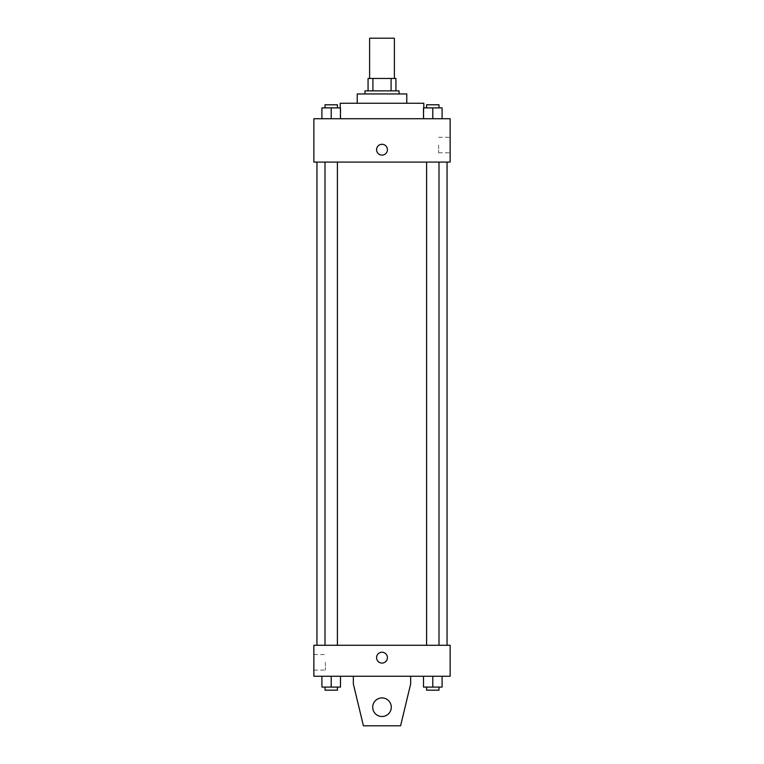 <?xml version="1.0" encoding="UTF-8"?>
<svg xmlns="http://www.w3.org/2000/svg" width="764" height="764" viewBox="0 0 764 764"><rect width="100%" height="100%" fill="white"/><g stroke="black" fill="none" stroke-linecap="round" stroke-linejoin="round"><path stroke-width="0.57" stroke-dasharray="3.82 2.86" d="M369.614 38.2L394.386 38.2M382 78.463L369.614 78.463L382 78.463M391.092 90.859L391.092 78.463L395.933 78.463L395.933 90.859L372.908 90.859L395.933 90.859M391.092 78.463L368.067 78.463M372.908 90.859L368.067 90.859L372.908 90.859L372.908 78.463M399.037 90.859L364.963 90.859M364.963 93.953L399.037 93.953L364.963 93.953M406.782 93.953L357.218 93.953M357.218 103.245L406.782 103.245L357.218 103.245M423.81 103.245L340.19 103.245M340.19 118.726L423.81 118.726L340.19 118.726L340.19 107.886M321.911 118.726L340.496 118.726L321.911 118.726L340.496 118.726L321.911 118.726L340.496 118.726L331.204 118.726L331.204 107.886L321.911 107.886L337.401 107.886L321.911 107.886L321.911 118.726L331.204 118.726L321.911 118.726L321.911 107.886L321.911 118.726L340.496 118.726L331.204 118.726L331.204 107.886L340.496 107.886L325.006 107.886L340.496 107.886L340.496 118.726L340.496 107.886M423.504 118.726L442.089 118.726L423.504 118.726L442.089 118.726L423.504 118.726L442.089 118.726L432.796 118.726L432.796 107.886L423.504 107.886L438.994 107.886L423.504 107.886L423.504 118.726L432.796 118.726L423.504 118.726L423.504 107.886L423.504 118.726L442.089 118.726L432.796 118.726L432.796 107.886L442.089 107.886L426.598 107.886L442.089 107.886L442.089 118.726L442.089 107.886M450.139 118.726L313.861 118.726L313.861 162.092L450.139 162.092L450.139 118.726M313.861 149.706L313.861 144.281L313.861 149.706M382 162.092L316.955 162.092L382 162.092M432.796 162.092L426.598 162.092L432.796 162.092M331.204 162.092L325.006 162.092L331.204 162.092M450.139 145.055L450.139 152.829L450.139 145.055M382 144.281A5.424 5.424 0 0 0 377.301 152.408A5.424 5.424 0 0 0 386.699 152.408A5.424 5.424 0 0 0 382 144.281A5.424 5.424 0 0 0 377.301 152.408A5.424 5.424 0 0 0 386.699 152.408A5.424 5.424 0 0 0 382 144.281M382 155.121A5.424 5.424 0 0 1 377.301 146.994A5.424 5.424 0 0 1 386.699 146.994A5.424 5.424 0 0 1 382 155.121M438.622 145.055L438.622 152.829L438.622 145.055M382 645.274L316.955 645.274L382 645.274M432.796 645.274L426.598 645.274L432.796 645.274M331.204 645.274L325.006 645.274L331.204 645.274M450.139 645.274L313.861 645.274L313.861 676.245L450.139 676.245L450.139 645.274M313.861 662.302L313.861 670.076L313.861 662.302M325.378 662.302L325.378 670.076L325.378 662.302M387.424 657.661A5.424 5.424 0 0 0 379.288 652.962A5.424 5.424 0 0 0 379.288 662.35A5.424 5.424 0 0 0 387.424 657.661A5.424 5.424 0 0 1 379.288 662.35A5.424 5.424 0 0 1 379.288 652.962A5.424 5.424 0 0 1 387.424 657.661M450.139 663.076L450.139 652.236L450.139 663.076M376.576 657.661A5.424 5.424 0 0 0 384.712 662.35A5.424 5.424 0 0 0 384.712 652.962A5.424 5.424 0 0 0 376.576 657.661M340.496 687.084L340.496 676.245L340.496 687.084L331.204 687.084L340.496 687.084L331.204 687.084L331.204 676.245L340.496 676.245L321.911 676.245L340.496 676.245L321.911 676.245L340.496 676.245L321.911 676.245L340.496 676.245L331.204 676.245L331.204 687.084L321.911 687.084L321.911 676.245L321.911 687.084L337.401 687.084L321.911 687.084L321.911 676.245M442.089 687.084L442.089 676.245L442.089 687.084L432.796 687.084L442.089 687.084L432.796 687.084L432.796 676.245L442.089 676.245L423.504 676.245L442.089 676.245L423.504 676.245L442.089 676.245L423.504 676.245L442.089 676.245L432.796 676.245L432.796 687.084L423.504 687.084L423.504 676.245L423.504 687.084L438.994 687.084L423.504 687.084L423.504 676.245M353.35 676.245L353.35 683.99L353.35 676.245L410.65 676.245L410.65 683.99L410.65 676.245L410.65 683.99L400.584 725.8L410.65 683.99L400.584 725.8L363.416 725.8L400.584 725.8L363.416 725.8L353.35 683.99L363.416 725.8L353.35 683.99L353.35 676.245L410.65 676.245M382 697.924A9.292 9.292 0 0 0 373.949 711.867A9.292 9.292 0 0 0 390.051 711.867A9.292 9.292 0 0 0 382 697.924A9.292 9.292 0 0 1 391.292 707.216A9.292 9.292 0 0 1 382 716.508A9.292 9.292 0 0 1 372.708 707.216A9.292 9.292 0 0 1 382 697.924M372.708 707.216A9.292 9.292 0 0 1 386.641 699.165A9.292 9.292 0 0 1 386.641 715.266A9.292 9.292 0 0 1 372.708 707.216A9.292 9.292 0 0 1 382 697.924A9.292 9.292 0 0 1 391.292 707.216A9.292 9.292 0 0 1 382 716.508A9.292 9.292 0 0 1 372.708 707.216A9.292 9.292 0 0 0 386.641 715.266A9.292 9.292 0 0 0 386.641 699.165A9.292 9.292 0 0 0 372.708 707.216M426.598 107.886L426.598 104.792L438.994 104.792L426.598 104.792L438.994 104.792L438.994 107.886M432.796 118.726L432.796 107.886M325.006 107.886L325.006 104.792L337.401 104.792L325.006 104.792L337.401 104.792L337.401 107.886M331.204 118.726L331.204 107.886M426.598 687.084L426.598 690.178L438.994 690.178L426.598 690.178L438.994 690.178L438.994 687.084L426.598 687.084L438.994 687.084M432.796 687.084L432.796 676.245M325.006 687.084L325.006 690.178L337.401 690.178L325.006 690.178L337.401 690.178L337.401 687.084L325.006 687.084L337.401 687.084M331.204 687.084L331.204 676.245M423.81 118.726L423.81 107.886M438.622 152.829L450.139 152.829M438.622 137.291L450.139 137.291M337.401 645.274L337.401 162.092M325.006 645.274L325.006 162.092M438.994 645.274L438.994 162.092M426.598 645.274L426.598 162.092M313.861 670.076L325.378 670.076M313.861 654.538L325.378 654.538"/><path stroke-width="1.15" d="M394.386 78.463L394.386 38.2L369.614 38.2L369.614 78.463M372.908 90.859L372.908 78.463L368.067 78.463L368.067 90.859L368.067 78.463M372.908 78.463L395.933 78.463L395.933 90.859M391.092 90.859L391.092 78.463M364.963 93.953L364.963 90.859L399.037 90.859L399.037 93.953M357.218 103.245L357.218 93.953L406.782 93.953L406.782 103.245M340.19 107.886L340.19 103.245L423.81 103.245L423.81 107.886M313.861 118.726L450.139 118.726L450.139 162.092L313.861 162.092L313.861 118.726M382 155.121A5.424 5.424 0 0 1 377.301 146.994A5.424 5.424 0 0 1 386.699 146.994A5.424 5.424 0 0 1 382 155.121M313.861 645.274L450.139 645.274L450.139 676.245L313.861 676.245L313.861 645.274M376.576 657.661A5.424 5.424 0 0 1 384.712 652.962A5.424 5.424 0 0 1 384.712 662.35A5.424 5.424 0 0 1 376.576 657.661M410.65 676.245L410.65 683.99L400.584 725.8L363.416 725.8L353.35 683.99L353.35 676.245M372.708 707.216A9.292 9.292 0 0 1 386.641 699.165A9.292 9.292 0 0 1 386.641 715.266A9.292 9.292 0 0 1 372.708 707.216M423.504 118.726L423.504 107.886L442.089 107.886L442.089 118.726L442.089 107.886M432.796 118.726L432.796 107.886M438.994 107.886L438.994 104.792L426.598 104.792L426.598 107.886M321.911 118.726L321.911 107.886L340.496 107.886L340.496 118.726L340.496 107.886M331.204 118.726L331.204 107.886M337.401 107.886L337.401 104.792L325.006 104.792L325.006 107.886M423.504 676.245L423.504 687.084L442.089 687.084L442.089 676.245L442.089 687.084M432.796 687.084L432.796 676.245M438.994 687.084L438.994 690.178L426.598 690.178L426.598 687.084M321.911 676.245L321.911 687.084L340.496 687.084L340.496 676.245L340.496 687.084M331.204 687.084L331.204 676.245M337.401 687.084L337.401 690.178L325.006 690.178L325.006 687.084M447.045 645.274L447.045 162.092M316.955 645.274L316.955 162.092M426.598 162.092L426.598 645.274M438.994 162.092L438.994 645.274M337.401 645.274L337.401 162.092M325.006 645.274L325.006 162.092"/></g></svg>
